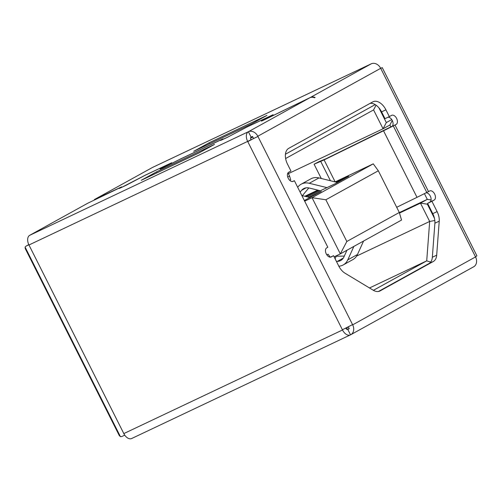 <?xml version="1.0" encoding="UTF-8"?>
<svg xmlns="http://www.w3.org/2000/svg" width="502" height="502" viewBox="0 0 502 502"><rect width="100%" height="100%" fill="white"/><g stroke="black" fill="none" stroke-linecap="round" stroke-linejoin="round"><path stroke-width="0.75" d="M28.859 244.775L26.449 245.917A5.076 4.003 -118.9 0 0 26.273 246.005A5.076 4.003 -118.9 0 0 25.1 247.122L25.251 248.59L119.263 435.51L120.411 436.627A5.076 4.003 -118.9 0 0 122.218 436.332L124.741 435.14M252.801 136.958L250.605 138.169M25.1 247.122L120.411 436.627M427.861 203.912L427.365 204.182L434.443 218.257M287.746 177.049L289.572 176.039L287.985 172.889M285.437 154.227L375.214 104.611M378.903 107.817L386.32 122.576L391.742 119.576M347.622 327.191L346.549 329.143M427.365 204.182L420.463 203.134L429.674 221.451L434.832 220.497M431.08 199.934L427.29 199.357L420.463 203.134L399.479 213.074M392.269 120.486L389.897 125.004L390.857 126.918M424.416 193.64L427.29 199.357L399.341 212.603M386.32 122.576L383.064 128.782L389.897 125.004M376.067 105.175L373.576 109.919L383.064 128.782L288.368 173.642M285.619 158.532L373.576 109.919M289.572 176.039L290.689 179.835L289.754 180.35M330.266 257.168L328.082 254.188L326.852 254.865M430.678 262.094L426.719 260.858L373.406 290.319M356.627 256.051L429.674 221.451L426.719 260.858L369.497 287.966M326.802 254.796L328.082 254.188M308.956 197.286L321.349 191.413L304.337 200.511M336.284 182.182L348.683 176.309L335.562 183.563L307.393 196.903M318.933 190.402L305.956 196.552M395.03 125.061L428.52 191.601L429.618 190.998A5.076 3.119 -115.3 0 1 429.725 190.942A5.076 3.119 -115.3 0 1 434.676 194.105A5.076 3.119 -115.3 0 1 434.18 200.066L431.927 201.308L437.104 211.599A13.303 8.17 -115.3 0 1 439.231 221.156L436.684 255.185A13.303 8.17 -115.3 0 1 433.37 261.46L380.077 290.915A13.303 8.17 -115.3 0 1 379.794 291.06A13.303 8.17 -115.3 0 1 373.262 290.238L345.037 273.213A13.303 8.17 -115.3 0 1 338.718 265.972L333.541 255.681L331.289 256.924A5.076 3.119 -115.3 0 1 331.182 256.98A5.076 3.119 -115.3 0 1 326.237 253.811A5.076 3.119 -115.3 0 1 326.733 247.856L327.825 247.248L294.373 180.682L293.256 181.304A5.076 3.119 -115.3 0 1 293.149 181.354A5.076 3.119 -115.3 0 1 288.198 178.191A5.076 3.119 -115.3 0 1 288.694 172.236L290.947 170.994L287.527 164.192A13.303 8.17 -115.3 0 1 288.713 148.354L372.779 101.893A13.303 8.17 -115.3 0 1 373.061 101.749A13.303 8.17 -115.3 0 1 385.912 109.819L389.332 116.615L391.585 115.372A5.076 3.119 -115.3 0 1 391.692 115.322A5.076 3.119 -115.3 0 1 396.643 118.485A5.076 3.119 -115.3 0 1 396.147 124.44L393.273 125.889A15.229 0.464 153.3 0 1 383.522 130.777L324.097 159.918L335.154 181.9L373.262 163.847L312.037 197.681L340.312 253.899L401.537 220.064L399.31 212.484L346.832 241.481L340.312 253.899L334.119 256.836M346.832 241.481L325.854 199.771L312.037 197.681L304.67 201.17M304.821 196.269L317.791 190.126M325.854 199.771L378.326 170.774L373.262 163.847M378.326 170.774L399.31 212.484M310.18 197.587L301.84 195.535M302.373 195.667L308.824 187.924M337.507 182.483L318.965 177.921A16.246 12.814 -118.9 0 0 310.857 178.844L301.162 184.203A16.246 12.814 61.1 0 1 309.276 183.28L326.971 187.629M297.692 187.284L298.219 186.644A16.246 12.814 61.1 0 1 301.162 184.203M320.37 190.76L309.194 188.012A11.169 8.81 -118.9 0 0 303.622 188.645A11.169 8.81 -118.9 0 0 301.595 190.327L300.114 192.103M247.649 141.395L257.934 136.462L253.585 138.521L252.556 136.475L251.113 137.165L248.377 131.725A8.126 4.989 64.7 0 0 247.649 141.395L28.965 244.989A8.126 4.989 64.7 0 1 29.687 235.319L87.85 203.178L121.139 187.152L119.187 188.488L125.695 185.508L145.48 175.098L170.818 163.2L161.136 168.459L160.038 169.143L162.202 168.214L179.879 159.322L222.511 139.123L220.566 140.466L227.073 137.485L246.858 127.075L272.191 115.171L262.515 120.436L261.416 121.114L263.575 120.191L309.816 97.771A8.126 6.407 61.1 0 1 314.559 97.764L315.105 97.463A8.126 6.407 -118.9 0 0 310.361 97.47L264.127 119.89L273.101 114.72L247.404 126.774L227.619 137.184L221.47 140.008L223.064 138.822L180.425 159.021L162.748 167.913L171.722 162.742L146.026 174.796L121.898 187.265L120.097 188.037L121.685 186.851L94.407 199.551L152.57 167.411A8.126 4.989 64.7 0 1 152.74 167.323L371.424 63.729A8.126 4.989 64.7 0 0 371.254 63.817L152.57 167.411M209.014 142.844L266.945 115.404L251.64 123.862L193.709 151.303L209.014 142.844L209.51 143.823M29.687 235.319L248.377 131.725A8.126 6.407 61.1 0 1 257.815 136.23L352.674 324.838A8.126 6.407 61.1 0 1 350.81 334.69L412.249 300.736A8.126 6.407 61.1 0 0 413.303 299.964L413.849 299.663A8.126 6.407 61.1 0 1 412.795 300.434A8.126 6.407 61.1 0 1 412.694 300.491L412.544 300.56M28.965 244.989L123.818 433.59A8.126 4.989 64.7 0 0 131.675 438.516L350.358 334.916A8.126 4.989 64.7 0 0 350.528 334.828L347.792 329.387L349.241 328.703L348.306 326.846M94.621 199.972L94.407 199.551M123.818 433.59L342.508 329.99A8.126 4.989 64.7 0 0 350.358 334.916M342.508 329.99L247.768 141.62L253.585 138.521M214.473 144.4L199.168 152.859L141.238 180.3L156.542 171.847L214.473 144.4M251.113 137.165A2.033 1.249 64.7 0 0 250.931 139.581L251.044 139.813M345.759 328.126L345.784 328.182A2.033 1.249 64.7 0 0 347.748 329.412A2.033 1.249 64.7 0 0 347.792 329.387L347.704 329.431M352.561 324.606L342.389 329.764M157.032 172.82L156.542 171.847M378.426 291.486L429.028 263.519A13.303 8.17 64.7 0 0 432.341 257.244L434.889 223.214A13.303 8.17 64.7 0 0 432.762 213.657L427.585 203.366L429.831 202.124A5.076 3.119 64.7 0 0 430.547 196.652A5.076 3.119 64.7 0 0 426.016 192.824M396.147 124.44L391.798 126.498A5.076 3.119 64.7 0 0 392.558 121.133A5.076 3.119 64.7 0 0 388.128 117.192M389.332 116.615L384.99 118.673L381.57 111.877A13.303 8.17 64.7 0 0 370.081 103.387M380.673 68.285L382.273 67.651L380.692 68.322A8.126 6.407 -118.9 0 0 371.254 63.817L310.361 97.47M473.587 266.838A8.126 6.407 -118.9 0 0 473.687 266.782A8.126 6.407 -118.9 0 0 475.551 256.93L476.9 255.794L382.273 67.651M350.81 334.69A8.126 6.407 61.1 0 1 350.465 334.865M315.105 97.463L314.509 97.746M292.233 181.548A15.229 0.464 153.3 0 1 292.653 181.454A15.229 0.464 153.3 0 1 292.622 181.517L294.373 180.682M324.097 159.918L314.089 164.21L319.103 161.613L326.018 158.757L392.162 126.24M396.693 207.288L416.999 197.336A15.229 0.464 -26.7 0 0 426.782 192.423L428.52 191.601M431.927 201.308L427.585 203.366M333.541 255.681L330.404 257.168M372.164 63.484A8.126 4.989 64.7 0 0 371.424 63.729M426.782 192.423L393.273 125.889M321.267 178.492L314.089 164.21M330.448 180.745L320.753 161.481M416.999 197.336L383.522 130.777M335.072 258.731L336.428 255.738M336.422 261.41L337.338 261.391A11.169 8.81 -118.9 0 0 340.732 260.507A11.169 8.81 -118.9 0 0 343.895 256.999L346.964 250.222M353.885 246.4L347.786 259.848A16.246 12.814 61.1 0 1 343.192 264.949A16.246 12.814 61.1 0 1 338.837 266.211M343.192 264.949L352.881 259.597A16.246 12.814 -118.9 0 0 357.474 254.495L363.573 241.048M344.309 256.083L336.214 256.215M26.449 245.917L28.79 244.625M301.595 190.327L306.12 187.823M318.965 177.921L309.276 183.28M248.377 131.725L309.816 97.771M352.674 324.838L475.551 256.93M475.438 256.698L380.811 68.554M380.692 68.322L257.815 136.23M381.57 111.877L385.912 109.819M429.831 202.124L434.18 200.066M437.104 211.599L432.762 213.657M434.889 223.214L439.231 221.156M436.684 255.185L432.341 257.244M429.028 263.519L433.37 261.46M380.077 290.915L379.506 291.185M343.293 258.103L337.338 261.391M347.786 259.848L357.474 254.495M28.783 244.618L26.273 246.005M349.128 328.484L347.321 329.481M473.687 266.782L412.795 300.434"/></g></svg>
